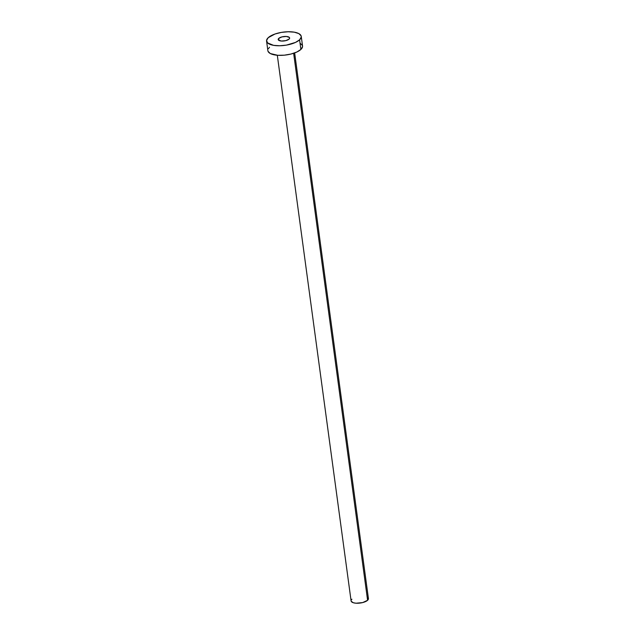 <?xml version="1.0" encoding="UTF-8"?>
<svg xmlns="http://www.w3.org/2000/svg" width="635" height="635" viewBox="0 0 635 635"><rect width="100%" height="100%" fill="white"/><g stroke="black" fill="none" stroke-linecap="round" stroke-linejoin="round"><path stroke-width="0.95" d="M278.733 38.394L279.019 40.473L278.733 38.394L278.186 39.299L278.511 40.116L281.448 41.037L285.829 40.624L289.084 39.108A5.771 2.199 172.3 0 1 282.789 41.061A5.771 2.199 172.3 0 1 278.186 39.529A5.771 2.199 172.3 0 1 278.733 38.394A5.771 2.199 172.3 0 1 285.028 36.449A5.771 2.199 172.3 0 1 289.631 37.981A5.771 2.199 172.3 0 1 289.084 39.108L289.631 38.211L289.306 37.394L286.369 36.465L281.996 36.886L278.733 38.394M277.312 55.261L351.091 600.916A8.747 3.334 -7.7 0 0 358.069 603.234A8.747 3.334 -7.7 0 0 367.594 600.289L293.64 53.276L367.594 600.289A8.747 3.334 -7.7 0 0 368.427 598.575L294.648 52.919M266.573 41.1L267.875 50.713A17.494 6.667 -7.7 0 0 281.821 55.348A17.494 6.667 -7.7 0 0 300.887 49.451L299.585 39.83L300.887 49.451A17.494 6.667 -7.7 0 0 302.546 46.03L301.244 36.409A17.494 6.667 172.3 0 1 299.585 39.83A17.494 6.667 172.3 0 1 280.519 45.736A17.494 6.667 172.3 0 1 266.573 41.1A17.494 6.667 172.3 0 1 268.232 37.671A17.494 6.667 172.3 0 1 287.298 31.774A17.494 6.667 172.3 0 1 301.244 36.409M300.125 43.212L302.387 45.418L302.546 46.72L300.887 49.451L296.839 52.022L291.02 54.031L284.313 55.181L277.749 55.301L270.296 53.53L268.034 51.324M268.383 48.665L269.534 47.292M268.232 37.671L275.019 34.004L281.4 32.393L288.171 31.75L294.283 32.171L298.823 33.591L301.085 35.806L301.244 37.1L299.585 39.83L295.537 42.402L286.417 45.117L279.654 45.76L273.534 45.339L267.549 42.886L266.573 40.41L268.232 37.671M367.213 597.17L368.348 598.273L367.594 600.289L362.664 602.575L356.029 603.21L353.314 602.742L351.171 601.226M351.345 599.892L351.925 599.21"/></g></svg>
